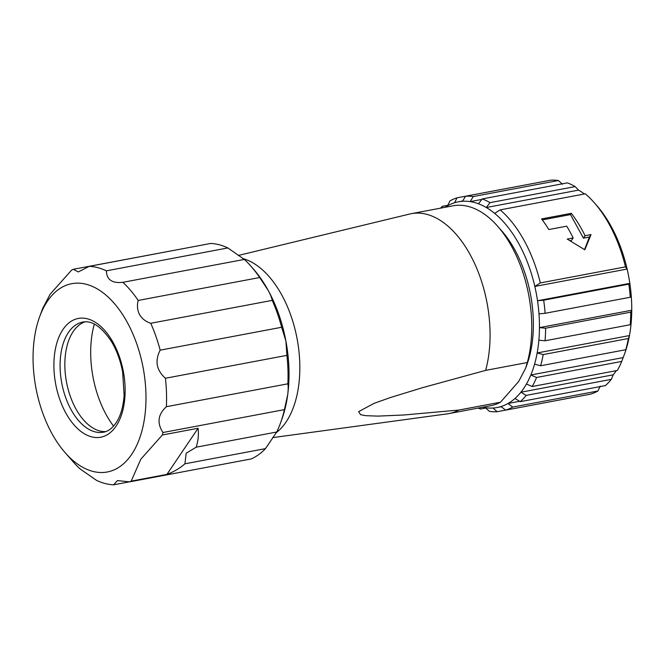 <?xml version="1.0" encoding="UTF-8"?>
<svg xmlns="http://www.w3.org/2000/svg" width="665" height="665" viewBox="0 0 665 665"><rect width="100%" height="100%" fill="white"/><g stroke="black" fill="none" stroke-linecap="round" stroke-linejoin="round"><path stroke-width="1" d="M275.784 433.048A92.136 52.452 -100.7 0 0 286.025 422.067A92.136 52.452 -100.7 0 0 281.711 294.869A92.136 52.452 -100.7 0 0 242.783 258.56M272.592 437.637L447.321 413.854A101.712 57.905 -100.7 0 0 448.975 413.58L490.662 405.725A101.712 57.905 -100.7 0 0 500.529 402.2L458.842 410.056L404.112 414.977L377.92 416.115L365.8 415.675L360.58 414.694L358.643 411.627L374.154 403.314L390.488 397.512L422.566 387.662L485.641 370.38A101.712 57.905 -100.7 0 0 473.921 262.035A101.712 57.905 -100.7 0 0 411.294 213.673A101.712 57.905 -100.7 0 0 409.657 214.03L238.261 255.476M500.529 402.2L518.692 381.461L525.674 368.102L527.328 362.525L485.641 370.38M448.975 413.58A101.712 57.905 -100.7 0 0 458.842 410.056M525.674 368.102L526.929 364.653A94.347 53.707 -100.7 0 0 514.818 249.807A94.347 53.707 -100.7 0 0 501.718 230.871L497.628 226.233A101.712 57.905 -100.7 0 0 452.981 205.817L411.294 213.673M527.328 362.525A101.712 57.905 -100.7 0 0 497.628 226.233M129.625 481.859L251.104 458.958A110.556 62.942 -100.7 0 0 265.476 448.626L184.928 463.804C179.932 468.226 173.931 471.759 166.915 474.403L198.087 428.26L162.36 434.993L140.822 459.191L131.188 481.136A110.556 62.942 79.3 0 1 129.625 481.859L117.381 480.587L113.632 484.818A110.556 62.942 79.3 0 1 96.483 480.33L79.999 468.85A110.556 62.942 79.3 0 1 73.374 462.042L65.212 452.757A95.818 54.547 79.3 0 1 39.601 316.889A95.818 54.547 79.3 0 1 47.415 301.237A95.818 54.547 79.3 0 1 127.14 322.134A95.818 54.547 79.3 0 1 131.628 454.419A95.818 54.547 79.3 0 1 65.212 452.757M166.915 474.403L131.188 481.136M105.71 431.602A56.018 31.887 79.3 0 1 97.472 430.23A56.018 31.887 79.3 0 1 67.647 387.379A56.018 31.887 79.3 0 1 73.241 331.478A56.018 31.887 79.3 0 1 77.855 326.124A56.018 31.887 79.3 0 1 85.029 321.852M265.476 448.626L276.698 432.017A110.556 62.942 -100.7 0 0 280.514 422.998L281.777 419.515A106.134 60.424 -100.7 0 0 287.712 394.636C288.294 389.831 288.344 386.215 287.87 383.813L166.391 406.706C157.938 414.353 156.79 422.957 162.958 432.516A110.556 62.942 79.3 0 1 162.36 434.993M280.514 422.998A110.556 62.942 -100.7 0 0 284.437 409.623L287.712 394.636A106.134 60.424 -100.7 0 0 285.892 341.004L281.644 327.271L160.165 350.164C154.687 360.887 156.441 370.247 165.427 378.26A110.556 62.942 79.3 0 1 166.391 406.706M536.572 377.487A109.085 62.103 79.3 0 1 532.166 386.523L617.32 370.472A109.085 62.103 -100.7 0 0 621.725 361.436L536.572 377.487L530.836 374.985A104.663 59.584 79.3 0 1 526.439 384.021L532.166 386.523M505.641 410.114L497.121 411.718A109.085 62.103 79.3 0 1 489.44 411.386L485.383 407.678A104.663 59.584 79.3 0 0 493.064 408.019A104.663 59.584 -100.7 0 0 497.162 407.504A104.663 59.584 -100.7 0 0 500.969 406.556L505.674 410.139L590.828 394.087A109.085 62.103 -100.7 0 0 597.868 391.02L512.715 407.071L508.01 403.489A104.663 59.584 79.3 0 1 500.969 406.556M497.121 411.718L493.064 408.019M184.928 463.804L186.183 453.239L196.15 447.196C198.17 441.227 198.818 434.918 198.087 428.26M621.725 361.436L623.138 357.587L530.836 374.985A104.663 59.584 -100.7 0 0 534.585 364.146L540.62 365.758L625.782 349.707L626.887 346.748A104.663 59.584 -100.7 0 0 629.472 335.559L537.17 352.957A104.663 59.584 79.3 0 1 534.585 364.146M478.135 408.086A109.085 62.103 79.3 0 0 480.454 409.033L479.34 407.861M518.875 243.814A104.663 59.584 79.3 0 1 534.826 286.44L540.321 282.924L625.474 266.873L627.128 269.051A104.663 59.584 -100.7 0 0 611.168 226.416A104.663 59.584 -100.7 0 0 596.63 205.402L594.186 202.617A109.085 62.103 -100.7 0 0 585.316 193.823L500.163 209.874L494.669 213.39A104.663 59.584 79.3 0 1 518.875 243.814M494.669 213.39A104.663 59.584 -100.7 0 0 486.273 207.513L490.038 202.642L575.192 186.591A109.085 62.103 -100.7 0 0 567.395 182.867L482.241 198.918L478.476 203.798A104.663 59.584 79.3 0 1 486.273 207.513L578.567 190.115L575.192 186.591M478.476 203.798A104.663 59.584 -100.7 0 0 470.172 201.62L473.256 196.566L558.409 180.514L562.465 184.222M558.409 180.514A109.085 62.103 -100.7 0 0 550.728 180.182L465.575 196.225L462.483 201.279A104.663 59.584 79.3 0 1 470.172 201.62L481.859 199.417M462.483 201.279A104.663 59.584 -100.7 0 0 458.393 201.794A104.663 59.584 -100.7 0 0 454.586 202.742L457.03 197.813L542.208 181.786M457.03 197.813A109.085 62.103 79.3 0 0 449.981 200.88L447.545 205.809A104.663 59.584 79.3 0 1 454.586 202.742M447.545 205.809A104.663 59.584 -100.7 0 0 445.134 207.297M482.815 407.204A104.663 59.584 -100.7 0 0 485.383 407.678M519.639 401.294L508.01 403.489A104.663 59.584 -100.7 0 0 514.968 398.485L520.246 401.66L605.399 385.609A109.085 62.103 -100.7 0 0 611.326 379.341L526.173 395.392L520.894 392.217A104.663 59.584 79.3 0 1 514.968 398.485M611.326 379.341L613.197 374.827L520.894 392.217A104.663 59.584 -100.7 0 0 523.771 388.31A104.663 59.584 -100.7 0 0 526.439 384.021M630.196 324.728L631.168 322.816A104.663 59.584 -100.7 0 1 629.472 335.559L628.359 338.518L543.205 354.57L537.17 352.957A104.663 59.584 -100.7 0 0 538.866 340.214L545.042 340.779L630.196 324.728A109.085 62.103 -100.7 0 0 630.777 312.159L545.624 328.211L539.448 327.637A104.663 59.584 79.3 0 1 538.866 340.214M631.168 322.816A104.663 59.584 -100.7 0 0 631.75 310.239L539.448 327.637A104.663 59.584 -100.7 0 0 538.982 313.863L545.117 313.298L630.279 297.247L631.285 296.465A104.663 59.584 -100.7 0 0 629.83 283.357L537.528 300.755A104.663 59.584 79.3 0 1 538.982 313.863M537.528 300.755A104.663 59.584 -100.7 0 0 534.826 286.44L627.128 269.051A104.663 59.584 -100.7 0 1 629.83 283.357L628.824 284.146L543.671 300.189L537.528 300.755M631.285 296.465A104.663 59.584 -100.7 0 1 631.75 310.239L630.777 312.159M545.624 328.211A109.085 62.103 79.3 0 1 545.042 340.779M625.782 349.707A109.085 62.103 -100.7 0 0 628.359 338.518M623.138 357.587A104.663 59.584 -100.7 0 0 626.887 346.748M543.205 354.57A109.085 62.103 79.3 0 1 540.62 365.758M543.671 300.189A109.085 62.103 79.3 0 1 545.117 313.298M630.279 297.247A109.085 62.103 -100.7 0 0 628.824 284.146M613.197 374.827A104.663 59.584 -100.7 0 0 616.073 370.912A104.663 59.584 -100.7 0 0 616.231 370.671M600.312 386.091L597.868 391.02M512.715 407.071A109.085 62.103 79.3 0 1 505.674 410.139M526.173 395.392A109.085 62.103 79.3 0 1 520.246 401.66M480.454 409.033L485.766 408.027M440.454 208.178A109.085 62.103 79.3 0 1 442.458 206.291L447.803 205.286M482.241 198.918A109.085 62.103 79.3 0 1 490.038 202.642M441.776 207.929L442.458 206.291M465.575 196.225A109.085 62.103 79.3 0 1 473.256 196.566M584.41 193.989A104.663 59.584 -100.7 0 0 578.567 190.115M625.474 266.873A109.085 62.103 -100.7 0 0 609.331 224.521A109.085 62.103 -100.7 0 0 594.186 202.617M500.163 209.874A109.085 62.103 79.3 0 1 524.178 240.564A109.085 62.103 79.3 0 1 540.321 282.924M571.335 213.324L541.559 218.935A109.085 62.103 -100.7 0 1 548.833 229.541L566.696 226.175A109.085 62.103 -100.7 0 1 573.172 237.962L567.22 239.084L584.818 249.791L591.035 234.595L585.084 235.718A109.085 62.103 -100.7 0 0 571.335 213.324L570.487 214.579L583.446 238.145L589.398 237.023L584.527 249.608M591.035 234.595L589.398 237.023M585.084 235.718L583.446 238.145M570.013 240.672L571.534 240.389L573.172 237.962M542.291 219.891L570.487 214.579M39.601 316.889L42.61 308.618L50.133 294.221L71.67 270.032A110.556 62.942 79.3 0 1 73.233 269.308L78.329 271.935L89.226 266.349A110.556 62.942 79.3 0 1 106.375 270.838C106.658 279.682 112.152 283.506 122.859 282.317A110.556 62.942 79.3 0 1 138.195 300.439C136.882 305.443 137.331 310.156 139.534 314.562C142.077 318.793 145.818 321.702 150.756 323.281A110.556 62.942 79.3 0 1 160.165 350.164M284.437 409.623L162.958 432.516M276.698 432.017L196.15 447.196M287.87 383.813A110.556 62.942 -100.7 0 0 286.906 355.359L165.427 378.26M286.906 355.359L285.892 341.004A106.134 60.424 -100.7 0 0 268.153 290.322L259.674 277.538L138.195 300.439M281.644 327.271A110.556 62.942 -100.7 0 0 272.234 300.381L150.756 323.281M272.234 300.381C271.802 297.953 270.439 294.603 268.153 290.322A106.134 60.424 -100.7 0 0 253.415 269.017L250.963 266.233A110.556 62.942 -100.7 0 0 244.338 259.425L122.859 282.317M259.674 277.538A110.556 62.942 -100.7 0 0 250.963 266.233M244.338 259.425L227.854 247.945L106.375 270.838M227.854 247.945A110.556 62.942 -100.7 0 0 210.705 243.448L89.226 266.349M194.82 246.441L73.233 269.308M129.517 481.826L113.632 484.818M113.557 426.124A78.869 44.896 79.3 0 1 94.33 324.104M68.478 332.384A56.018 31.887 79.3 0 1 82.718 322.109C91.753 320.197 101.238 326.523 111.171 341.095C116.641 350.081 120.481 360.472 122.676 372.25L124.106 395.409C123.241 407.055 120.531 416.248 115.984 422.99C112.161 428.393 107.988 431.469 103.466 432.2A56.018 31.887 79.3 0 1 71.097 409.715A56.018 31.887 79.3 0 1 68.478 332.384M65.785 412.957A60.44 34.405 79.3 0 1 62.959 329.516A60.44 34.405 79.3 0 1 113.25 342.699A60.44 34.405 79.3 0 1 116.076 426.14A60.44 34.405 79.3 0 1 65.785 412.957M501.211 406.739L497.162 407.504M462.665 200.988L458.393 201.794"/></g></svg>
